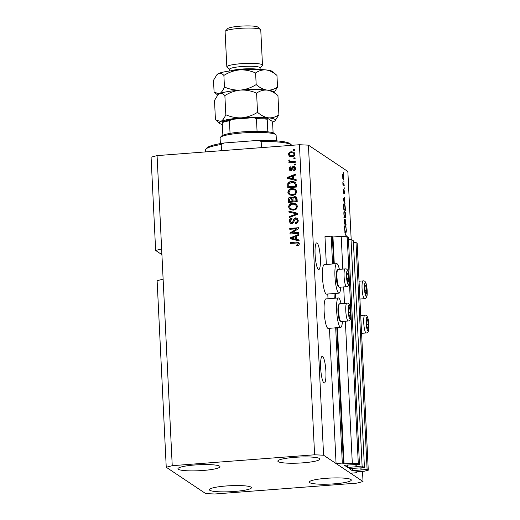 <?xml version="1.0" encoding="UTF-8"?>
<svg xmlns="http://www.w3.org/2000/svg" width="520" height="520" viewBox="0 0 520 520"><rect width="100%" height="100%" fill="white"/><g stroke="black" fill="none" stroke-linecap="round" stroke-linejoin="round"><path stroke-width="0.78" d="M349.2 468.598L352.391 470.73L367.101 469.404L368.277 470.184L364.279 471.231L356.038 471.861L355.635 471.965L356.785 472.732L356.74 471.809M356.785 472.732L350.538 473.213L336.07 463.548L329.453 328.302M368.277 470.184L357.182 243.308L356.005 242.528L367.101 469.404M353.457 242.723L356.005 242.528M361.107 469.859L361.01 467.896M349.187 468.585L364.455 467.636L353.36 240.76L351.013 239.194L362.109 466.07L364.455 467.636M348.465 239.389L351.013 239.194M344.207 465.27L347.997 467.428L356.401 466.726L356.025 464.568M356.115 466.531L362.109 466.07M344.195 465.25L359.469 464.301L348.368 237.432L347.197 236.645L358.293 463.522L359.469 464.301M342.803 269.087L341.204 236.359L347.197 236.645M336.07 463.548L342.31 463.073L344.058 463.866L352.3 463.236L345.351 321.204M344.481 303.368L343.675 286.923M352.3 463.236L358.293 463.522M334.276 263.855L332.963 236.99L341.204 236.359M332.963 236.99L331.214 236.197L332.572 263.985M342.31 463.073L335.686 327.672M334.25 298.272L334.016 293.384M326.333 264.466L324.974 236.678L331.214 236.197M328.01 298.747L327.776 294.021M320.651 367.906A13.39 2.502 85.6 0 0 324.292 383.006A13.39 2.502 85.6 0 0 325.891 371.404A13.39 2.502 85.6 0 0 322.25 356.31A13.39 2.502 85.6 0 0 320.651 367.906M315.101 254.469A13.39 2.502 85.6 0 0 318.74 269.568A13.39 2.502 85.6 0 0 320.339 257.966A13.39 2.502 85.6 0 0 316.7 242.873A13.39 2.502 85.6 0 0 315.101 254.469M234.514 491.459A21.034 3.003 -2.8 0 1 209.385 489.743A21.034 3.003 -2.8 0 1 226.285 485.966A21.034 3.003 -2.8 0 1 251.414 487.682A21.034 3.003 -2.8 0 1 234.514 491.459M203.073 470.47A21.034 3.003 -2.8 0 1 177.944 468.754A21.034 3.003 -2.8 0 1 194.844 464.978A21.034 3.003 -2.8 0 1 219.973 466.694A21.034 3.003 -2.8 0 1 203.073 470.47M302.978 462.832A21.034 3.003 -2.8 0 1 277.849 461.11A21.034 3.003 -2.8 0 1 294.743 457.334A21.034 3.003 -2.8 0 1 319.872 459.056A21.034 3.003 -2.8 0 1 302.978 462.832M334.418 483.821A21.034 3.003 -2.8 0 1 309.289 482.099A21.034 3.003 -2.8 0 1 326.183 478.322A21.034 3.003 -2.8 0 1 351.312 480.044A21.034 3.003 -2.8 0 1 334.418 483.821M341.055 303.635A14.787 2.769 85.6 0 0 338.819 298.077A14.787 2.769 85.6 0 0 338.41 297.954L325.917 298.909A14.787 2.769 85.6 0 0 324.214 312.793A14.787 2.769 85.6 0 0 327.762 328.276A14.787 2.769 85.6 0 0 328.172 328.4L340.665 327.444A14.787 2.769 85.6 0 0 342.413 321.432M338.41 297.954A14.787 2.769 85.6 0 0 336.7 311.838A14.787 2.769 85.6 0 0 340.249 327.32A14.787 2.769 85.6 0 0 340.665 327.444M340.737 287.144A14.787 2.769 -94.4 0 1 338.988 293.163L326.495 294.119A14.787 2.769 -94.4 0 1 326.086 293.995A14.787 2.769 -94.4 0 1 322.536 278.506A14.787 2.769 -94.4 0 1 324.24 264.628L336.732 263.673A14.787 2.769 -94.4 0 1 337.142 263.796A14.787 2.769 -94.4 0 1 339.378 269.347M338.988 293.163A14.787 2.769 -94.4 0 1 338.572 293.039A14.787 2.769 -94.4 0 1 335.023 277.557A14.787 2.769 -94.4 0 1 336.732 263.673M166.244 467.253L172.237 465.679L314.6 454.792L323.589 455.221L363.019 481.54L357.019 483.113L214.656 494L205.667 493.571L166.244 467.253L157.118 280.716L163.118 279.142L157.073 155.617L299.436 144.729L308.425 145.158L347.854 171.477L351.169 239.297M172.237 465.679L163.118 279.142M161.636 248.892L155.642 250.464L160.654 253.812L161.876 253.714M155.642 250.464L151.079 157.19L157.073 155.617M161.694 254.501L161.857 254.098M346.515 237.036L344.812 232.707L346.684 236.619M346.379 229.736L346.229 232.161L345.676 232.648C345.163 232.408 344.799 231.036 344.584 228.54C344.559 226.207 344.799 225.244 345.312 225.647L345.982 226.967L346.177 229.756M345.663 215.072L345.514 217.49L344.962 217.984C344.442 217.744 344.084 216.372 343.87 213.869C343.844 211.536 344.084 210.574 344.598 210.983L345.267 212.297L345.462 215.085M344.487 201.812L345.091 203.886L343.161 199.011L344.773 197.353L344.819 198.308L344.338 198.731L344.487 201.812L344.123 201.838M343.31 172.439L343.61 173.518L343.31 172.439M323.589 455.221L308.425 145.158M363.019 481.54L362.518 471.367M342.726 174.369L343.018 174.35C343.395 174.48 343.655 175.455 343.811 177.261C343.831 178.952 343.649 179.628 343.272 179.283L342.498 176.384C342.478 174.707 342.654 174.031 343.018 174.35L342.849 174.297M343.726 180.915L344.019 182L343.726 180.915M343.499 184.308L344.156 184.75L344.201 185.666L342.934 184.821L342.836 181.987L343.499 184.308L342.907 184.353M344.032 187.219L344.331 188.305L344.032 187.219M343.87 189.43L344.526 191.861L344.227 193.772L344.084 190.359L343.675 193.297L343.213 191.022L343.473 189.169L343.603 192.361L343.935 189.397M344.084 190.359L343.726 190.508M343.35 192.381L343.694 192.14M343.811 203.899L344.234 203.866C344.747 204.055 345.098 205.374 345.287 207.818L345.41 210.418L343.662 209.248L343.506 205.381C343.616 203.983 343.856 203.476 344.234 203.866L344 203.788M345.169 219.369L346.132 225.082L344.383 223.919L344.572 219.056L344.981 220.285L345.254 219.323M291.752 232.96L298.714 232.427L298.76 233.344L290.017 234.013L289.965 233.038L296.751 228.781L289.783 229.314L289.738 228.397L298.48 227.728L298.532 228.709L291.752 232.96L298.721 232.609M295.555 217.834L297.167 218.238L298.24 220.415C298.214 222.281 297.278 223.34 295.432 223.594L295.276 222.683C296.55 222.469 297.193 221.715 297.213 220.415L296.517 218.953L295.627 218.744L294.086 221.078C293.923 222.528 293.163 223.386 291.798 223.639L290.297 223.281L289.276 221.26C289.276 219.577 290.101 218.608 291.759 218.355L291.915 219.258L290.297 221.156L290.94 222.521L291.772 222.722L292.65 222.365L293.534 219.349L295.555 217.834L297.291 218.328M288.899 211.172L297.778 213.285L297.824 214.233L289.211 217.536L289.166 216.593L296.777 213.883L288.945 212.128L288.899 211.172L297.778 213.395M297.55 206.349L296.309 209.06L293.351 210.178L290.011 209.521L288.581 207.031C288.918 204.607 290.361 203.327 292.903 203.197L296.088 203.859L297.55 206.349M296.836 191.685L295.588 194.389L292.637 195.514L289.296 194.85L287.865 192.361C288.204 189.936 289.64 188.662 292.188 188.533L295.373 189.189L296.836 191.685M293.813 157.93L295.061 157.833L295.106 158.75L293.858 158.847L293.813 157.93L295.074 158.015M291.512 151.781L294.002 152.23L294.99 153.985C294.736 155.747 293.683 156.656 291.817 156.702L289.4 156.247L288.405 154.492C288.646 152.744 289.679 151.847 291.512 151.781L294.125 152.321M299.383 243.808L298.831 245.232L296.751 245.921L296.595 245.011L298.356 243.841L297.655 242.977L290.472 243.406L290.433 242.489L296.361 242.041L298.649 242.385L299.383 243.808M298.2 243.275L297.655 242.977M314.6 454.792L299.436 144.729M293.475 178.997L296.127 179.569L296.173 180.518L287.293 178.373L287.248 177.476L295.854 173.992L295.9 174.941L293.325 175.916L293.475 178.997L296.133 179.68M293.54 166.458L294.84 166.758L295.698 168.474C295.692 169.767 295.048 170.547 293.761 170.814L293.605 169.904L294.788 168.48L293.742 167.362L291.025 170.911L289.913 170.644L289.114 169.013C289.075 167.785 289.647 167.044 290.829 166.784L290.986 167.694L290.024 168.909L290.856 170.001L291.681 168.617C291.779 167.369 292.396 166.654 293.54 166.458L294.964 166.849M294.574 167.674L293.742 167.362M291.103 170.17L290.433 169.891L291.103 170.17L291.369 169.669M294.119 164.119L295.367 164.021L295.412 164.938L294.164 165.035L294.119 164.119L295.373 164.203M291.941 161.636L295.236 161.382L295.282 162.298L288.925 162.786L288.88 161.87L289.894 161.792L288.711 160.797L289.01 159.906L289.939 160.18L289.855 160.81L290.635 161.571L295.25 161.571M290.882 161.74L292.188 161.805M293.397 149.448L294.651 149.351L294.697 150.274L293.442 150.365L293.397 149.448L294.658 149.539M291.785 181.428L295.23 182.104L296.368 184.451L296.491 187.05L287.749 187.72L287.722 183.82C288.561 182.228 289.913 181.428 291.785 181.428L295.353 182.195M294.378 196.528L296.159 196.944L297.076 199.004L297.213 201.721L288.47 202.384L288.334 199.654C288.269 198.166 288.964 197.308 290.413 197.061L292.292 197.906L294.378 196.528L296.283 197.028M296.433 239.382L299.078 239.954L299.124 240.903L290.245 238.758L290.206 237.861L298.805 234.377L298.857 235.326L296.283 236.301L296.433 239.382L299.084 240.065M296.966 245.895L296.595 245.011M296.842 245.174L298.356 243.841M298.61 244.01L297.901 243.145M290.713 243.393L290.433 242.489M290.68 242.658L296.361 242.041M296.615 242.203L298.766 242.469M287.541 178.431L287.248 177.476M287.502 177.645L295.867 174.252M288.184 177.853L292.689 178.939L292.318 176.293L288.184 177.853L292.442 178.776L292.318 176.293M293.976 170.761L293.605 169.904M293.852 170.072L294.788 168.48M295.035 168.643L293.995 167.531M290.036 170.716L289.114 169.013M289.367 169.182C289.328 167.953 289.9 167.213 291.077 166.946M291.616 169.839L291.935 168.779C292.026 167.537 292.643 166.816 293.793 166.628M294.405 165.016L294.365 164.281M289.166 162.767L288.88 161.87M289.127 162.038L289.894 161.792M289.244 161.525L288.711 160.797M288.964 160.966L289.01 159.906M289.263 160.076L289.913 160.264M293.683 150.345L293.651 149.617M289.523 156.325L288.405 154.492M288.652 154.655C288.892 152.912 289.926 152.009 291.759 151.944M289.939 155.46L292.019 155.948C293.306 155.961 294.079 155.376 294.327 154.2L293.462 153.023L291.616 152.691C290.329 152.678 289.562 153.263 289.315 154.44L289.939 155.46L291.772 155.785C293.059 155.798 293.833 155.214 294.079 154.031L293.462 153.023M294.099 158.828L294.067 158.093M287.989 187.701L287.722 183.82M287.969 183.983C288.808 182.39 290.167 181.597 292.032 181.597M295.601 184.808L293.969 182.54L291.817 182.351L288.762 183.917L288.73 186.725L295.678 186.381L295.601 184.808L294.216 182.702M288.73 186.725L295.425 186.212L295.347 184.639M294.794 182.969L293.969 182.54M289.419 194.935L287.865 192.361M288.113 192.53C288.45 190.106 289.894 188.825 292.435 188.695L292.188 188.533M292.435 188.695L295.62 189.358M289.933 194.123L292.851 194.76C294.736 194.675 295.808 193.733 296.062 191.939L294.762 189.936L292.208 189.449L290.251 189.982L288.886 192.276L289.933 194.123L292.604 194.597C294.489 194.513 295.555 193.57 295.815 191.769L294.762 189.936M288.711 202.371L288.587 199.817C288.522 198.334 289.211 197.47 290.661 197.23L290.413 197.061M290.661 197.23L291.896 197.483M294.632 196.697L292.292 197.906M293.079 201.117L296.394 201.045L296.153 198.347L294.431 197.444C293.345 197.626 292.864 198.289 292.994 199.427L293.079 201.117L296.147 200.883L295.477 197.665M289.445 201.389L292.305 201.357L292.097 198.842L290.602 197.971L289.374 199.894L289.445 201.389L292.058 201.194L291.44 198.139M290.141 209.599L288.581 207.031M288.834 207.201C289.166 204.769 290.608 203.495 293.156 203.365L292.903 203.197M293.156 203.365L296.335 204.022M290.647 208.793L293.572 209.43C295.458 209.346 296.524 208.403 296.777 206.603L295.477 204.607L292.923 204.119L290.966 204.653L289.601 206.947L290.647 208.793L293.319 209.261C295.204 209.177 296.276 208.234 296.53 206.433L295.477 204.607M289.445 217.444L289.166 216.593M289.413 216.762L296.777 213.883M289.192 212.18L289.146 211.341M295.646 223.561L295.276 222.683M295.522 222.853C296.797 222.638 297.447 221.878 297.459 220.584L297.213 220.415M297.459 220.584L296.517 218.953M290.427 223.366L289.276 221.26M289.53 221.429C289.523 219.745 290.355 218.777 292.006 218.517M290.94 222.521L291.772 222.722M292.026 222.885L292.65 222.365M292.897 222.534L293.534 219.349M293.787 219.518L295.808 217.997M290.257 233.994L289.965 233.038M290.219 233.201L296.751 228.781M290.024 229.294L289.738 228.397M289.991 228.566L298.493 227.916M290.492 238.817L290.206 237.861M290.453 238.03L298.818 234.637M291.135 238.238L295.646 239.323L295.276 236.678L291.135 238.238L295.392 239.161L295.276 236.678M342.505 176.54L343.375 178.419L342.803 178.458M342.784 178.399L343.226 178.367L343.629 177.119L343.076 175.272L342.505 175.26M343.076 175.272L342.68 176.527M342.966 184.841L344.156 184.75M343.2 190.131L343.538 190.106M344.656 202.963L345.046 202.93M343.766 198.386L344.819 198.308M343.363 198.803L344.338 198.731M343.72 200.207L344.266 201.377L344.143 198.894L343.363 200.233M343.915 201.403L344.266 201.377M343.2 198.972L344.143 198.894M343.629 208.488L345.163 209.365L344.721 205.419L344.279 204.783L343.544 204.756M343.974 209.456L345.163 209.365M343.551 206.934L343.824 208.468M343.506 205.712L343.746 206.921M344.279 204.783L343.72 205.699M344.604 217.561L345.514 217.49M343.876 214.013L344.071 214C344.24 215.917 344.519 216.944 344.916 217.067L343.824 217.217M344.403 217.107L344.916 217.067C345.293 217.38 345.475 216.671 345.456 214.942C345.293 213.07 345.02 212.056 344.637 211.894L344.26 212.011L344.071 214M343.902 212.043L344.637 211.894M344.812 220.298L345.397 220.272L345.267 223.619L345.878 224.029L345.397 220.272M344.344 223.151L345.066 223.483L344.923 220.955L344.643 219.993L344.227 219.999M344.363 223.542L345.066 223.483M344.643 219.993L344.539 223.139M344.37 223.691L345.267 223.619M344.688 224.12L345.878 224.029M345.319 232.225L346.229 232.161M344.591 228.683L344.793 228.664C344.955 230.588 345.241 231.608 345.631 231.738L344.546 231.888M345.118 231.777L345.631 231.738C346.015 232.044 346.19 231.335 346.177 229.613C346.015 227.734 345.735 226.72 345.351 226.558L344.975 226.681L344.793 228.664M344.617 226.707L345.351 226.558M161.883 253.87L160.862 253.948L161.889 254.092M366.626 321.217A4.466 0.832 85.6 0 0 366.62 323.349A4.466 0.832 85.6 0 0 367.192 327.288A4.466 0.832 85.6 0 0 367.244 327.457A4.466 0.832 85.6 0 0 368.115 328.042A4.466 0.832 85.6 0 0 368.362 324.512A4.466 0.832 85.6 0 0 367.738 320.398A4.466 0.832 85.6 0 0 366.866 319.82A4.466 0.832 85.6 0 0 366.685 320.658A4.466 0.832 85.6 0 0 366.626 321.217M367.244 327.457L368.115 328.042L368.362 324.512L367.738 320.398L366.866 319.82L366.665 320.808M366.717 324.636L368.362 324.512M366.724 320.476L367.738 320.398M348.66 309.225A4.466 0.832 85.6 0 0 348.654 311.35A4.466 0.832 85.6 0 0 349.226 315.296A4.466 0.832 85.6 0 0 349.278 315.464A4.466 0.832 85.6 0 0 350.149 316.05A4.466 0.832 85.6 0 0 350.396 312.52A4.466 0.832 85.6 0 0 349.772 308.406A4.466 0.832 85.6 0 0 348.901 307.82A4.466 0.832 85.6 0 0 348.719 308.666A4.466 0.832 85.6 0 0 348.66 309.225M340.737 321.392L339.853 320.606A8.06 1.508 -94.4 0 1 337.974 307.808A8.06 1.508 -94.4 0 1 338.644 304.837L339.397 303.921A8.925 1.67 85.6 0 0 338.656 307.216A8.925 1.67 85.6 0 0 340.737 321.392A8.925 1.67 85.6 0 0 341.062 321.536L348.205 320.99A8.925 1.67 -94.4 0 1 346.326 316.082A8.925 1.67 -94.4 0 1 345.8 306.67A8.925 1.67 -94.4 0 1 346.847 303.192L339.703 303.739A8.925 1.67 85.6 0 0 339.397 303.921M349.278 315.464L350.149 316.05L350.396 312.52L349.772 308.406L348.901 307.82L348.699 308.808M348.751 312.644L350.396 312.52M348.757 308.483L349.772 308.406M346.983 274.944A4.466 0.832 85.6 0 0 346.976 277.069A4.466 0.832 85.6 0 0 347.549 281.008A4.466 0.832 85.6 0 0 347.601 281.183A4.466 0.832 85.6 0 0 348.472 281.762A4.466 0.832 85.6 0 0 348.719 278.233A4.466 0.832 85.6 0 0 348.101 274.125A4.466 0.832 85.6 0 0 347.224 273.539A4.466 0.832 85.6 0 0 347.041 274.378A4.466 0.832 85.6 0 0 346.983 274.944M339.06 287.111L338.175 286.325A8.06 1.508 -94.4 0 1 336.297 273.52A8.06 1.508 -94.4 0 1 336.966 270.55L337.721 269.639A8.925 1.67 85.6 0 0 336.979 272.928A8.925 1.67 85.6 0 0 339.06 287.111A8.925 1.67 85.6 0 0 339.385 287.248L346.528 286.702A8.925 1.67 -94.4 0 1 344.65 281.794A8.925 1.67 -94.4 0 1 344.123 272.382A8.925 1.67 -94.4 0 1 345.169 268.905L338.026 269.451A8.925 1.67 85.6 0 0 337.721 269.639M347.601 281.183L348.472 281.762L348.719 278.233L348.101 274.125L347.224 273.539L347.022 274.528M347.074 278.363L348.719 278.233M347.081 274.203L348.101 274.125M364.949 286.936A4.466 0.832 85.6 0 0 364.943 289.062A4.466 0.832 85.6 0 0 365.515 293.007A4.466 0.832 85.6 0 0 365.567 293.176A4.466 0.832 85.6 0 0 366.438 293.755A4.466 0.832 85.6 0 0 366.685 290.231A4.466 0.832 85.6 0 0 366.06 286.117A4.466 0.832 85.6 0 0 365.19 285.532A4.466 0.832 85.6 0 0 365.007 286.37A4.466 0.832 85.6 0 0 364.949 286.936M365.567 293.176L366.438 293.755L366.685 290.231L366.06 286.117L365.19 285.532L364.988 286.52M365.04 290.355L366.685 290.231M365.047 286.195L366.06 286.117M291.779 145.321A43.349 6.181 177.2 0 0 291.467 144.963A43.349 6.181 177.2 0 0 261.157 141.427L261.463 147.635M221.5 150.69L221.195 144.482A43.349 6.181 177.2 0 0 205.777 149.156A43.349 6.181 177.2 0 0 205.368 150.066L205.458 151.918M261.157 141.427L258.284 140.381A42.075 6 -2.8 0 1 290.147 143.793L291.467 144.963M205.777 149.156L206.973 147.862A42.075 6 -2.8 0 1 223.951 143.006L221.195 144.482M258.284 140.381L223.951 143.006M220.357 137.384L221.559 136.091A26.773 3.822 -2.8 0 1 222.872 135.265A26.773 3.822 -2.8 0 1 230.048 133.38A26.773 3.822 -2.8 0 1 242.808 131.846A26.773 3.822 -2.8 0 1 257.062 131.313A26.773 3.822 -2.8 0 1 267.826 131.827A26.773 3.822 -2.8 0 1 274.482 133.504L275.802 134.673A28.047 3.998 177.2 0 0 242.619 132.938A28.047 3.998 177.2 0 0 220.357 137.384A28.047 3.998 177.2 0 0 220.097 137.976L220.369 143.591M276.4 140.849L276.127 135.233A28.047 3.998 177.2 0 0 275.802 134.673M222.482 121.713L231.491 119.373L253.767 117.65L256.445 118.71L257.062 131.313M231.992 119.314L229.431 120.776A26.773 3.822 177.2 0 0 222.255 122.655L222.716 121.745M230.048 133.38L229.431 120.776M273.097 132.808L272.61 122.824L272.025 121.212L267.547 118.255L253.767 117.65M267.67 118.306L267.209 119.223A26.773 3.822 177.2 0 0 256.445 118.71M267.826 131.827L267.209 119.223M222.872 135.265L222.255 122.655M229.58 70.98L229.502 69.29A15.301 2.184 -2.8 0 1 241.787 66.547A15.301 2.184 -2.8 0 1 260.065 67.795L260.143 69.485M229.508 69.446L227.032 67.249A17.849 2.548 -2.8 0 1 226.831 66.891A17.849 2.548 -2.8 0 1 241.163 63.687A17.849 2.548 -2.8 0 1 262.483 65.15A17.849 2.548 -2.8 0 1 262.32 65.526L260.072 67.951M225.27 31.226L227.669 28.633A15.301 2.184 -2.8 0 1 239.811 26.208A15.301 2.184 -2.8 0 1 257.913 27.157L260.553 29.504A17.849 2.548 177.2 0 0 239.441 28.398A17.849 2.548 177.2 0 0 225.27 31.226A17.849 2.548 177.2 0 0 225.102 31.603L226.831 66.891M262.483 65.15L260.761 29.861A17.849 2.548 177.2 0 0 260.553 29.504M224.874 95.589C229.71 92.521 234.93 90.688 240.526 90.084C246.129 89.83 251.485 90.857 256.594 93.165C259.786 90.864 263.276 89.843 267.059 90.097C270.816 90.695 274.45 92.534 277.947 95.615L278.882 114.764C275.691 117.065 272.2 118.085 268.418 117.826C264.661 117.234 261.034 115.395 257.53 112.314C252.694 115.382 247.475 117.215 241.878 117.819C236.275 118.073 230.919 117.046 225.81 114.738C224.328 118.177 222.664 120.426 220.831 121.466L216.008 120.159L215.436 119.62L214.5 100.464L217.783 95.049L219.479 93.737C221.306 93.048 223.106 93.665 224.874 95.589L225.81 114.738M256.594 93.165L257.53 112.314M277.947 95.615L273.709 91.819A28.047 3.998 -2.8 0 0 267.059 90.097C263.302 89.505 259.675 87.666 256.178 84.585C251.329 87.653 246.109 89.492 240.526 90.084A28.047 3.998 -2.8 0 1 267.059 90.097C270.849 90.356 274.333 89.336 277.524 87.035L274.326 92.365M222.346 124.481A28.047 3.998 -2.8 0 1 219.674 123.409A28.047 3.998 -2.8 0 1 220.831 121.466A28.047 3.998 -2.8 0 1 241.878 117.819A28.047 3.998 -2.8 0 1 268.418 117.826A28.047 3.998 -2.8 0 1 275.119 120.698L278.882 114.764M217.783 95.049L218.264 94.53A28.047 3.998 -2.8 0 1 219.479 93.737A28.047 3.998 -2.8 0 1 240.526 90.084C234.91 90.344 229.554 89.317 224.452 87.009C222.969 90.448 221.312 92.697 219.479 93.737L214.65 92.43L214.078 91.891L213.512 80.301L216.801 74.88L218.491 73.573A28.047 3.998 -2.8 0 1 239.538 69.921A28.047 3.998 -2.8 0 1 266.078 69.934A28.047 3.998 -2.8 0 1 272.721 71.656L276.959 75.445L277.524 87.035M272.486 122.051A28.047 3.998 177.2 0 0 273.91 121.492A28.047 3.998 -2.8 0 0 275.119 120.698M216.801 74.88L217.275 74.367A28.047 3.998 -2.8 0 1 218.491 73.573C220.317 72.878 222.118 73.495 223.886 75.419C228.735 72.352 233.948 70.519 239.538 69.921C245.147 69.66 250.504 70.688 255.606 72.995C258.804 70.694 262.288 69.674 266.078 69.934C269.834 70.525 273.462 72.365 276.959 75.445M255.606 72.995L256.178 84.585M223.886 75.419L224.452 87.009M360.984 470.145L360.874 467.909M352.989 470.756L352.865 468.24M352.391 470.73L352.274 468.286M355.992 466.817L355.882 464.581M347.997 467.428L347.874 464.913M347.399 467.402L347.282 464.958M344.058 463.866L337.396 327.697M335.953 298.142L335.725 293.41M343.46 463.84L336.804 327.743M335.354 298.188L335.127 293.456M333.678 263.9L332.365 236.964M343.181 199.355L343.7 199.316M366.158 319.748A6.883 1.287 85.6 0 0 367.107 329.375A6.883 1.287 85.6 0 0 368.823 328.114A6.883 1.287 85.6 0 0 367.874 318.487A6.883 1.287 85.6 0 0 366.158 319.748M361.582 333.333L366.171 332.982A8.925 1.67 -94.4 0 1 364.293 328.075A8.925 1.67 -94.4 0 1 363.766 318.663A8.925 1.67 -94.4 0 1 364.812 315.185L360.711 315.497M348.192 307.756A6.883 1.287 85.6 0 0 349.141 317.382A6.883 1.287 85.6 0 0 350.857 316.121A6.883 1.287 85.6 0 0 349.908 306.488A6.883 1.287 85.6 0 0 348.192 307.756M346.515 273.468A6.883 1.287 85.6 0 0 347.464 283.094A6.883 1.287 85.6 0 0 349.18 281.834A6.883 1.287 85.6 0 0 348.231 272.207A6.883 1.287 85.6 0 0 346.515 273.468M364.481 285.461A6.883 1.287 85.6 0 0 365.43 295.094A6.883 1.287 85.6 0 0 367.146 293.826A6.883 1.287 85.6 0 0 366.197 284.2A6.883 1.287 85.6 0 0 364.481 285.461M359.905 299.046L364.494 298.695A8.925 1.67 -94.4 0 1 362.615 293.787A8.925 1.67 -94.4 0 1 362.089 284.375A8.925 1.67 -94.4 0 1 363.135 280.897L359.034 281.216M231.153 70.772A15.301 2.184 -2.8 0 1 241.911 69.062A15.301 2.184 -2.8 0 1 258.564 69.427M344.474 211.842L343.922 211.881M345.196 226.506L344.643 226.551M366.171 332.982C367.894 332.872 368.791 331.344 368.862 328.406C368.921 321.75 368.186 314.411 364.812 315.185M348.205 320.99C349.928 320.879 350.825 319.351 350.896 316.413C350.961 309.757 350.22 302.419 346.847 303.192M346.528 286.702C348.25 286.592 349.147 285.07 349.219 282.132C349.284 275.476 348.543 268.138 345.169 268.905M364.494 298.695C366.216 298.584 367.113 297.063 367.185 294.125C367.25 287.469 366.509 280.131 363.135 280.897M219.674 123.409L216.086 120.224M217.705 95.134L214.728 92.495"/></g></svg>
